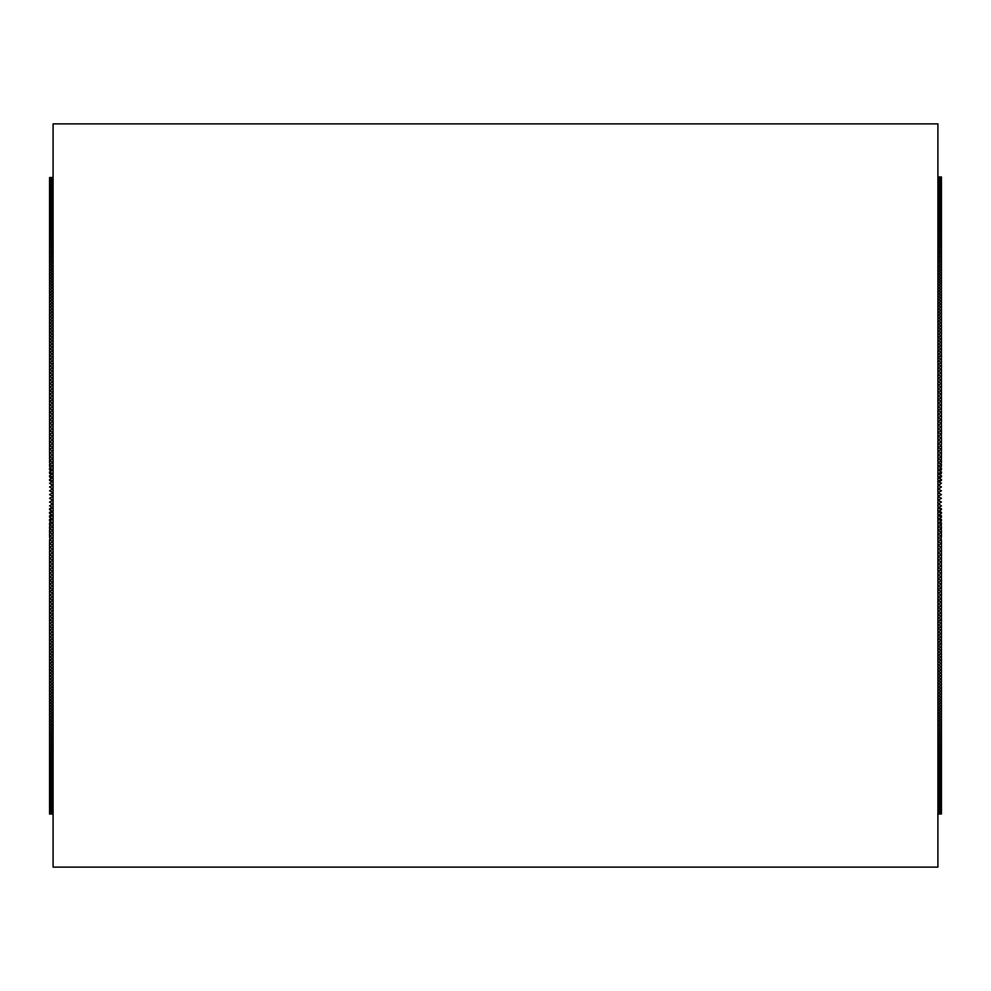 <?xml version="1.0" encoding="UTF-8"?>
<svg xmlns="http://www.w3.org/2000/svg" width="991" height="991" viewBox="0 0 991 991"><rect width="100%" height="100%" fill="white"/><g stroke="black" fill="none" stroke-linecap="round" stroke-linejoin="round"><path stroke-width="1.49" d="M937.907 495.5L937.907 867.125L53.093 867.125L53.093 123.875L937.907 123.875L937.907 495.5M941.45 176.968L937.907 176.968L941.45 176.968M937.907 439.942L941.45 438.121L941.45 441.85L937.907 440.016M937.907 443.671L941.45 441.85L941.45 445.578L937.907 443.745M937.907 447.412L941.45 445.578L941.45 449.319L937.907 447.474M937.907 451.153L941.45 449.319L941.45 452.268L940.67 452.652L941.45 453.06L937.907 451.227M937.907 454.906L941.45 453.06L941.45 455.773L940.422 456.281L941.45 456.814L937.907 454.968M937.907 458.66L941.45 456.814L941.45 459.291L940.186 459.911L941.45 460.58L937.907 458.722M937.907 462.425L941.45 460.58L941.45 462.809L939.951 463.553L941.45 464.333L937.907 462.487M937.907 466.191L941.45 464.333L941.45 466.327L939.703 467.195L941.45 468.099L937.907 466.253M937.907 469.957L941.45 468.099L941.45 469.858L939.468 470.836L941.45 471.877L937.907 470.019M937.907 473.723L941.45 471.877L941.45 473.388L939.233 474.491L941.45 475.655L937.907 473.797M937.907 477.575L941.45 479.433L937.907 477.575M937.907 481.353L941.45 483.212L937.907 481.353M937.907 485.132L941.45 486.99L937.907 485.132M937.907 488.91L941.45 490.768L937.907 488.91M937.907 492.7L941.45 494.559L937.907 492.7M937.907 496.479L941.45 498.337L937.907 500.195L941.45 498.337L937.932 496.404L941.45 494.559L938.972 495.859M938.167 500.059L941.45 502.115L937.907 503.973L941.45 502.115L937.907 500.257M938.403 503.713L941.45 505.905L937.907 507.764L941.45 505.905L937.907 504.047M938.638 507.38L941.45 508.779L941.45 509.684L937.907 511.542L941.45 509.684L937.907 507.826M937.907 515.32L941.45 513.462L939.121 514.688L941.45 515.853L941.45 517.24L939.357 518.33L941.45 519.383L941.45 521.006L939.592 521.984L941.45 522.914L941.45 524.784L939.827 525.626L941.45 526.432L941.45 528.55L940.063 529.268L941.45 529.95L941.45 532.303L940.31 532.898L941.45 533.468L941.45 536.057L940.546 536.527L941.45 536.986L940.781 540.157L941.45 540.479L941.45 551.021L937.907 549.187M937.907 814.007L941.45 813.983L937.907 814.02M937.907 812.211L941.45 812.013L941.45 813.983L937.907 813.945L941.45 813.896L937.907 813.834L941.45 813.76L937.907 813.673L941.45 813.586L937.907 813.475L941.45 813.351L937.907 813.227L941.45 813.091L937.907 812.942L941.45 812.769L937.907 812.224M937.907 808.99L941.45 808.656L941.45 812.013L937.907 811.79L941.45 811.567L937.907 811.319L941.45 811.072L937.907 810.811L941.45 810.527L937.907 810.254L941.45 809.944L937.907 809.647L941.45 809.325L937.907 809.003M937.907 805.956L941.45 805.534L941.45 808.656L937.907 808.309L941.45 807.938L937.907 807.566L941.45 807.182L937.907 806.785L941.45 806.377L937.907 805.968M937.907 805.088L941.45 804.642L941.45 805.534L937.907 805.101M937.907 798.957L941.45 798.387L941.45 804.642L937.907 804.184L941.45 803.701L937.907 803.23L941.45 802.722L937.907 802.227L941.45 801.707L937.907 801.186L941.45 800.641L937.907 800.109L941.45 799.539L937.907 798.981M937.907 797.78L941.45 797.198L941.45 798.387L937.907 797.805M937.907 778.74L941.45 777.885L941.45 797.198L937.907 796.591L941.45 795.959L937.907 795.339L941.45 794.683L937.907 794.039L941.45 793.357L937.907 792.701L941.45 791.995L937.907 791.313L941.45 790.595L937.907 789.889L941.45 789.146L937.907 788.427L941.45 787.659L937.907 786.916L941.45 786.136L937.907 785.368L941.45 784.562L937.907 783.782L941.45 782.952L937.907 782.147L941.45 781.304L937.907 780.487L941.45 779.62L937.907 778.777M937.907 773.364L941.45 772.46L941.45 777.885L937.907 777.018L941.45 776.114L937.907 775.235L941.45 774.305L937.907 773.401M937.907 771.506L941.45 770.564L941.45 772.46L937.907 771.531M937.907 769.598L941.45 768.644L941.45 770.564L937.907 769.623M937.907 763.64L941.45 762.624L941.45 768.644L937.907 767.678L941.45 766.675L937.907 765.696L941.45 764.668L937.907 763.677M937.907 759.478L941.45 758.437L941.45 762.624L937.907 761.608L941.45 760.555L937.907 759.515M937.907 755.167L941.45 754.089L941.45 758.437L937.907 757.384L941.45 756.282L937.907 755.204M937.907 750.707L941.45 749.592L941.45 754.089L937.907 752.999L941.45 751.859L937.907 750.757M937.907 746.112L941.45 744.959L941.45 749.592L937.907 748.478L941.45 747.301L937.907 746.149M937.907 743.758L941.45 742.593L941.45 744.959L937.907 743.807M937.907 736.486L941.45 735.272L941.45 742.593L937.907 741.417L941.45 740.19L937.907 738.989L941.45 737.75L937.907 736.536M937.907 731.482L941.45 730.231L941.45 735.272L937.907 734.046L941.45 732.77L937.907 731.519M937.907 726.329L941.45 725.04L941.45 730.231L937.907 728.967L941.45 727.654L937.907 726.378M937.907 723.703L941.45 722.402L941.45 725.04L937.907 723.752M937.907 718.364L941.45 717.026L941.45 722.402L937.907 721.101L941.45 719.739L937.907 718.413M937.907 715.638L941.45 714.3L941.45 717.026L937.907 715.688M937.907 712.888L941.45 711.526L941.45 714.3L937.907 712.938M937.907 710.113L941.45 708.738L941.45 711.526L937.907 710.163M937.907 704.465L941.45 703.053L941.45 708.738L937.907 707.351L941.45 705.914L937.907 704.514M937.907 701.591L941.45 700.166L941.45 703.053L937.907 701.64M937.907 695.769L941.45 694.319L941.45 700.166L937.907 698.742L941.45 697.255L937.907 695.818M937.907 689.823L941.45 688.349L941.45 694.319L937.907 692.858L941.45 691.346L937.907 689.872M937.907 686.813L941.45 685.326L941.45 688.349L937.907 686.862M937.907 683.778L941.45 682.266L941.45 685.326L937.907 683.827M937.907 680.706L941.45 679.194L941.45 682.266L937.907 680.767M937.907 677.621L941.45 676.085L941.45 679.194L937.907 677.671M937.907 674.499L941.45 672.963L941.45 676.085L937.907 674.561M937.907 671.353L941.45 669.805L941.45 672.963L937.907 671.415M937.907 668.194L941.45 666.621L941.45 669.805L937.907 668.244M937.907 664.998L941.45 663.425L941.45 666.621L937.907 665.06M937.907 661.79L941.45 660.192L941.45 663.425L937.907 661.839M937.907 658.544L941.45 656.946L941.45 660.192L937.907 658.606M937.907 655.286L941.45 653.676L941.45 656.946L937.907 655.348M937.907 652.004L941.45 650.381L941.45 653.676L937.907 652.053M937.907 648.696L941.45 647.061L941.45 650.381L937.907 648.758M937.907 645.364L941.45 643.729L941.45 647.061L937.907 645.426M937.907 642.019L941.45 640.359L941.45 643.729L937.907 642.081M937.907 638.65L941.45 636.99L941.45 640.359L937.907 638.712M937.907 635.256L941.45 633.583L941.45 636.99L937.907 635.318M937.907 631.849L941.45 630.165L941.45 633.583L937.907 631.911M937.907 628.418L941.45 626.733L941.45 630.165L937.907 628.48M937.907 624.974L941.45 623.277L941.45 626.733L937.907 625.036M937.907 621.506L941.45 619.796L941.45 623.277L937.907 621.568M937.907 618.025L941.45 616.303L941.45 619.796L937.907 618.087M937.907 614.519L941.45 612.797L941.45 616.303L937.907 614.581M937.907 611.001L941.45 609.267L941.45 612.797L937.907 611.063M937.907 607.471L941.45 605.724L941.45 609.267L937.907 607.533M937.907 603.915L941.45 602.169L941.45 605.724L937.907 603.977M937.907 600.36L941.45 598.601L941.45 602.169L937.907 600.422M937.907 596.78L941.45 595.009L941.45 598.601L937.907 596.842M937.907 593.175L941.45 591.416L941.45 595.009L937.907 593.25M937.907 589.571L941.45 587.799L941.45 591.416L937.907 589.633M937.907 585.954L941.45 584.17L941.45 587.799L937.907 586.015M937.907 582.324L941.45 580.528L941.45 584.17L937.907 582.386M937.907 578.67L941.45 576.873L941.45 580.528L937.907 578.732M937.907 575.015L941.45 573.219L941.45 576.873L937.907 575.077M937.907 571.349L941.45 569.54L941.45 573.219L937.907 571.411M937.907 567.67L941.45 565.849L941.45 569.54L937.907 567.732M937.907 563.978L941.45 562.157L941.45 565.849L937.907 564.04M937.907 560.274L941.45 558.453L941.45 562.157L937.907 560.336M937.907 556.57L941.45 554.737L941.45 558.453L937.907 556.632M937.907 552.854L941.45 551.021L941.45 554.737L937.907 552.916M937.907 549.125L941.45 547.292L937.907 545.459M937.907 545.384L941.45 543.551L937.907 541.718M937.907 541.656L941.45 539.81L937.907 537.964M937.907 537.902L941.45 536.057L937.907 534.223M937.907 534.149L941.45 532.303L937.907 530.458M937.907 530.396L941.45 528.55L937.907 526.692M937.907 526.63L941.45 524.784L937.907 522.926M937.907 522.864L941.45 521.006L937.907 519.16M937.907 519.086L941.45 517.24L937.907 515.382M938.886 511.034L941.45 512.31L941.45 513.462L937.907 511.604M937.907 492.626L941.45 490.768L938.056 492.775M937.907 488.848L941.45 486.99L938.291 489.108M937.907 485.07L941.45 483.212L938.527 485.454M937.907 481.279L941.45 479.433L941.45 480.449L938.762 481.799M937.907 477.501L941.45 475.655L941.45 476.919L938.997 478.145M937.907 436.226L941.45 434.405L941.45 438.121L937.907 436.288M937.907 432.51L941.45 430.689L941.45 434.405L937.907 432.584M937.907 428.806L941.45 426.997L941.45 430.689L937.907 428.88M937.907 425.114L941.45 423.306L941.45 426.997L937.907 425.176M937.907 421.423L941.45 419.627L941.45 423.306L937.907 421.497M937.907 417.756L941.45 415.947L941.45 419.627L937.907 417.818M937.907 414.089L941.45 412.293L941.45 415.947L937.907 414.151M937.907 410.435L941.45 408.651L941.45 412.293L937.907 410.509M937.907 406.793L941.45 405.022L941.45 408.651L937.907 406.867M937.907 403.176L941.45 401.392L941.45 405.022L937.907 403.238M937.907 399.559L941.45 397.787L941.45 401.392L937.907 399.621M937.907 395.954L941.45 394.195L941.45 397.787L937.907 396.016M937.907 392.374L941.45 390.615L941.45 394.195L937.907 392.436M937.907 388.794L941.45 387.047L941.45 390.615L937.907 388.856M937.907 385.239L941.45 383.505L941.45 387.047L937.907 385.301M937.907 381.696L941.45 379.962L941.45 383.505L937.907 381.758M937.907 378.178L941.45 376.444L941.45 379.962L937.907 378.24M937.907 374.66L941.45 372.95L941.45 376.444L937.907 374.722M937.907 371.167L941.45 369.457L941.45 372.95L937.907 371.229M937.907 367.698L941.45 366.001L941.45 369.457L937.907 367.76M937.907 364.242L941.45 362.545L941.45 366.001L937.907 364.304M937.907 360.798L941.45 359.126L941.45 362.545L937.907 360.86M937.907 357.379L941.45 355.707L941.45 359.126L937.907 357.441M937.907 353.985L941.45 352.325L941.45 355.707L937.907 354.047M937.907 350.603L941.45 348.956L941.45 352.325L937.907 350.665M937.907 347.246L941.45 345.599L941.45 348.956L937.907 347.308M937.907 340.594L941.45 338.972L941.45 345.599L937.907 343.964L941.45 342.279L937.907 340.644M937.907 337.299L941.45 335.689L941.45 338.972L937.907 337.349M937.907 334.029L941.45 332.431L941.45 335.689L937.907 334.078M937.907 330.771L941.45 329.185L941.45 332.431L937.907 330.833M937.907 327.55L941.45 325.977L941.45 329.185L937.907 327.6M937.907 324.342L941.45 322.781L941.45 325.977L937.907 324.404M937.907 321.171L941.45 319.61L941.45 322.781L937.907 321.22M937.907 318.012L941.45 316.476L941.45 319.61L937.907 318.074M937.907 314.878L941.45 313.354L941.45 316.476L937.907 314.94M937.907 311.781L941.45 310.27L941.45 313.354L937.907 311.831M937.907 308.697L941.45 307.198L941.45 310.27L937.907 308.758M937.907 305.649L941.45 304.163L941.45 307.198L937.907 305.699M937.907 302.627L941.45 301.153L941.45 304.163L937.907 302.676M937.907 293.72L941.45 292.283L941.45 301.153L937.907 299.678L941.45 298.167L937.907 296.705L941.45 295.207L937.907 293.77M937.907 290.809L941.45 289.384L941.45 292.283L937.907 290.858M937.907 285.061L941.45 283.674L941.45 289.384L937.907 287.972L941.45 286.51L937.907 285.111M937.907 282.237L941.45 280.862L941.45 283.674L937.907 282.286M937.907 279.45L941.45 278.087L941.45 280.862L937.907 279.499M937.907 276.675L941.45 275.337L941.45 278.087L937.907 276.724M937.907 273.95L941.45 272.612L941.45 275.337L937.907 273.999M937.907 271.237L941.45 269.924L941.45 272.612L937.907 271.286M937.907 268.573L941.45 267.273L941.45 269.924L937.907 268.623M937.907 263.321L941.45 262.058L941.45 267.273L937.907 265.984L941.45 264.647L937.907 263.371M937.907 260.757L941.45 259.506L941.45 262.058L937.907 260.794M937.907 258.217L941.45 256.979L941.45 259.506L937.907 258.255M937.907 255.703L941.45 254.489L941.45 256.979L937.907 255.752M937.907 253.225L941.45 252.024L941.45 254.489L937.907 253.275M937.907 250.797L941.45 249.608L941.45 252.024L937.907 250.834M937.907 248.382L941.45 247.217L941.45 249.608L937.907 248.431M937.907 246.016L941.45 244.864L941.45 247.217L937.907 246.053M937.907 243.687L941.45 242.547L941.45 244.864L937.907 243.724M937.907 241.383L941.45 240.268L941.45 242.547L937.907 241.42M937.907 234.706L941.45 233.641L941.45 240.268L937.907 239.165L941.45 238.026L937.907 236.936L941.45 235.808L937.907 234.743M937.907 230.432L941.45 229.404L941.45 233.641L937.907 232.588L941.45 231.51L937.907 230.469M937.907 218.528L941.45 217.611L941.45 229.404L937.907 228.388L941.45 227.348L937.907 226.344L941.45 225.316L937.907 224.338L941.45 223.334L937.907 222.38L941.45 221.389L937.907 220.448L941.45 219.482L937.907 218.565M937.907 216.682L941.45 215.778L941.45 217.611L937.907 216.707M937.907 214.874L941.45 213.994L941.45 215.778L937.907 214.898M937.907 209.683L941.45 208.866L941.45 213.994L937.907 213.127L941.45 212.247L937.907 211.393L941.45 210.538L937.907 209.708M937.907 204.852L941.45 204.096L941.45 208.866L937.907 208.06L941.45 207.23L937.907 206.45L941.45 205.645L937.907 204.877M937.907 200.393L941.45 199.699L941.45 204.096L937.907 203.353L941.45 202.585L937.907 201.867L941.45 201.123L937.907 200.417M937.907 196.305L941.45 195.673L941.45 199.699L937.907 199.018L941.45 198.311L937.907 197.655L941.45 196.974L937.907 196.329M937.907 190.346L941.45 189.814L941.45 195.673L937.907 195.054L941.45 194.422L937.907 193.815L941.45 193.208L937.907 192.626L941.45 192.031L937.907 191.474L941.45 190.904L937.907 190.371M937.907 185.466L941.45 185.044L941.45 189.814L937.907 189.306L941.45 188.773L937.907 188.278L941.45 187.782L937.907 187.299L941.45 186.816L937.907 186.37L941.45 185.912L937.907 185.478M937.907 183.05L941.45 182.703L941.45 185.044L937.907 184.636L941.45 184.215L937.907 183.831L941.45 183.434L937.907 183.062M937.907 178.219L941.45 178.07L941.45 182.703L937.907 182.356L941.45 182.01L937.907 181.687L941.45 181.353L937.907 181.056L941.45 180.758L937.907 180.473L941.45 179.681L937.907 179.445L941.45 179.21L937.907 178.999L941.45 178.776L937.907 178.591L941.45 178.405L937.907 178.231M937.907 177.909L941.45 177.773L937.907 177.922M937.907 177.414L941.45 177.327L937.907 177.426M941.45 177.327L937.907 177.017L941.45 177.327M53.093 177.426L49.55 177.525L53.093 177.414M53.093 177.922L49.55 178.07L53.093 177.909M53.093 178.231L49.55 178.405L53.093 178.219M53.093 183.062L49.55 183.434L49.55 178.405L53.093 178.578L49.55 178.776L53.093 178.987L49.55 179.21L53.093 179.433L49.55 179.681L53.093 179.928L49.55 180.189L53.093 180.461L49.55 180.758L53.093 181.043L49.55 181.353L53.093 181.675L49.55 182.01L53.093 182.344L49.55 182.703L53.093 183.05M53.093 185.478L49.55 185.912L49.55 183.434L53.093 183.818L49.55 184.215L53.093 184.611L49.55 185.044L53.093 185.466M53.093 190.371L49.55 190.904L49.55 185.912L53.093 186.358L49.55 186.816L53.093 187.287L49.55 187.782L53.093 188.265L49.55 188.773L53.093 189.281L49.55 189.814L53.093 190.346M53.093 196.329L49.55 196.974L49.55 190.904L53.093 191.449L49.55 192.031L53.093 192.601L49.55 193.208L53.093 193.79L49.55 194.422L53.093 195.029L49.55 195.673L53.093 196.305M53.093 200.417L49.55 201.123L49.55 196.974L53.093 197.63L49.55 198.311L53.093 198.993L49.55 199.699L53.093 200.393M53.093 204.877L49.55 205.645L49.55 201.123L53.093 201.842L49.55 202.585L53.093 203.316L49.55 204.096L53.093 204.852M53.093 209.708L49.55 210.538L49.55 205.645L53.093 206.413L49.55 207.23L53.093 208.023L49.55 208.866L53.093 209.683M53.093 214.898L49.55 215.778L49.55 210.538L53.093 211.368L49.55 212.247L53.093 213.102L49.55 213.994L53.093 214.874M53.093 216.707L49.55 217.611L49.55 215.778L53.093 216.682M53.093 218.565L49.55 219.482L49.55 217.611L53.093 218.528M53.093 230.469L49.55 231.51L49.55 219.482L53.093 220.411L49.55 221.389L53.093 222.343L49.55 223.334L53.093 224.313L49.55 225.316L53.093 226.307L49.55 227.348L53.093 228.351L49.55 229.404L53.093 230.432M53.093 234.743L49.55 235.808L49.55 231.51L53.093 232.551L49.55 233.641L53.093 234.706M53.093 241.42L49.55 242.547L49.55 235.808L53.093 236.899L49.55 238.026L53.093 239.116L49.55 240.268L53.093 241.383M53.093 243.724L49.55 244.864L49.55 242.547L53.093 243.687M53.093 246.053L49.55 247.217L49.55 244.864L53.093 246.016M53.093 248.431L49.55 249.608L49.55 247.217L53.093 248.382M53.093 250.834L49.55 252.024L49.55 249.608L53.093 250.797M53.093 253.275L49.55 254.489L49.55 252.024L53.093 253.225M53.093 255.752L49.55 256.979L49.55 254.489L53.093 255.703M53.093 258.255L49.55 259.506L49.55 256.979L53.093 258.217M53.093 260.794L49.55 262.058L49.55 259.506L53.093 260.757M53.093 263.371L49.55 264.647L49.55 262.058L53.093 263.321M53.093 268.623L49.55 269.924L49.55 264.647L53.093 265.935L49.55 267.273L53.093 268.573M53.093 271.286L49.55 272.612L49.55 269.924L53.093 271.237M53.093 273.999L49.55 275.337L49.55 272.612L53.093 273.95M53.093 276.724L49.55 278.087L49.55 275.337L53.093 276.675M53.093 279.499L49.55 280.862L49.55 278.087L53.093 279.45M53.093 282.286L49.55 283.674L49.55 280.862L53.093 282.237M53.093 285.111L49.55 286.51L49.55 283.674L53.093 285.061M53.093 290.858L49.55 292.283L49.55 286.51L53.093 287.923L49.55 289.384L53.093 290.809M53.093 293.77L49.55 295.207L49.55 292.283L53.093 293.72M53.093 302.676L49.55 304.163L49.55 295.207L53.093 296.656L49.55 298.167L53.093 299.629L49.55 301.153L53.093 302.627M53.093 305.699L49.55 307.198L49.55 304.163L53.093 305.649M53.093 308.758L49.55 310.27L49.55 307.198L53.093 308.697M53.093 311.831L49.55 313.354L49.55 310.27L53.093 311.781M53.093 314.94L49.55 316.476L49.55 313.354L53.093 314.878M53.093 318.074L49.55 319.61L49.55 316.476L53.093 318.012M53.093 321.22L49.55 322.781L49.55 319.61L53.093 321.171M53.093 324.404L49.55 325.977L49.55 322.781L53.093 324.342M53.093 327.6L49.55 329.185L49.55 325.977L53.093 327.55M53.093 330.833L49.55 332.431L49.55 329.185L53.093 330.771M53.093 334.078L49.55 335.689L49.55 332.431L53.093 334.029M53.093 337.349L49.55 338.972L49.55 335.689L53.093 337.299M53.093 340.644L49.55 342.279L49.55 338.972L53.093 340.594M53.093 347.308L49.55 348.956L49.55 342.279L53.093 343.914L49.55 345.599L53.093 347.246M53.093 350.665L49.55 352.325L49.55 348.956L53.093 350.603M53.093 354.047L49.55 355.707L49.55 352.325L53.093 353.985M53.093 357.441L49.55 359.126L49.55 355.707L53.093 357.379M53.093 360.86L49.55 362.545L49.55 359.126L53.093 360.798M53.093 364.304L49.55 366.001L49.55 362.545L53.093 364.242M53.093 367.76L49.55 369.457L49.55 366.001L53.093 367.698M53.093 371.229L49.55 372.95L49.55 369.457L53.093 371.167M53.093 374.722L49.55 376.444L49.55 372.95L53.093 374.66M53.093 378.24L49.55 379.962L49.55 376.444L53.093 378.178M53.093 381.758L49.55 383.505L49.55 379.962L53.093 381.696M53.093 385.301L49.55 387.047L49.55 383.505L53.093 385.239M53.093 388.856L49.55 390.615L49.55 387.047L53.093 388.794M53.093 392.436L49.55 394.195L49.55 390.615L53.093 392.374M53.093 396.016L49.55 397.787L49.55 394.195L53.093 395.954M53.093 399.621L49.55 401.392L49.55 397.787L53.093 399.559M53.093 403.238L49.55 405.022L49.55 401.392L53.093 403.176M53.093 406.867L49.55 408.651L49.55 405.022L53.093 406.793M53.093 410.509L49.55 412.293L49.55 408.651L53.093 410.435M53.093 414.151L49.55 415.947L49.55 412.293L53.093 414.089M53.093 417.818L49.55 419.627L49.55 415.947L53.093 417.756M53.093 421.497L49.55 423.306L49.55 419.627L53.093 421.423M53.093 425.176L49.55 426.997L49.55 423.306L53.093 425.114M53.093 428.88L49.55 430.689L49.55 426.997L53.093 428.806M53.093 432.584L49.55 434.405L49.55 430.689L53.093 432.51M53.093 436.288L49.55 438.121L49.55 434.405L53.093 436.226M53.093 440.016L49.55 441.85L49.55 438.121L53.093 439.942M53.093 443.745L49.55 445.578L49.55 441.85L53.093 443.671M53.093 447.474L49.55 449.319L49.55 445.578L53.093 447.412M53.093 451.227L49.55 453.06L50.33 452.652L49.55 452.268L49.55 449.319L53.093 451.153M53.093 454.968L49.55 456.814L50.578 456.281L49.55 455.773L49.55 453.06L53.093 454.906M53.093 458.722L49.55 460.58L50.814 459.911L49.55 459.291L49.55 456.814L53.093 458.66M53.093 462.487L49.55 464.333L51.049 463.553L49.55 462.809L49.55 460.58L53.093 462.425M53.093 466.253L49.55 468.099L51.297 467.195L49.55 466.327L49.55 464.333L53.093 466.191M53.093 470.019L49.55 471.877L51.532 470.836L49.55 469.858L49.55 468.099L53.093 469.957M53.093 473.797L49.55 475.655L51.767 474.491L49.55 473.388L49.55 471.877L53.093 473.723M52.003 478.145L49.55 476.919L49.55 475.655L53.093 477.501M52.238 481.799L49.55 480.449L49.55 479.433L53.093 477.575L49.55 479.433L53.093 481.279M52.473 485.454L49.55 483.212L53.093 481.353L49.55 483.212L53.093 485.07M52.709 489.108L49.55 486.99L53.093 485.132L49.55 486.99L53.093 488.848M52.944 492.775L49.55 490.768L53.093 488.91L49.55 490.768L53.093 492.626M49.612 494.583L53.093 492.7L49.55 494.559L53.093 496.417L49.55 498.337L53.093 500.195L49.55 498.337L53.093 496.479M53.093 500.257L49.55 502.115L53.093 503.973L49.55 502.115L52.833 500.059M53.093 504.047L49.55 505.905L53.093 507.764L49.55 505.905L52.597 503.713M53.093 507.826L49.55 509.684L53.093 511.542L49.55 509.684L49.55 508.779L52.362 507.38M53.093 511.604L49.55 513.462L53.093 515.32M53.093 515.382L49.55 517.24L53.093 519.086M53.093 519.16L49.55 521.006L53.093 522.864M53.093 522.926L49.55 524.784L53.093 526.63M53.093 526.692L49.55 528.55L53.093 530.396M53.093 530.458L49.55 532.303L53.093 534.149M53.093 534.223L49.55 536.057L53.093 537.902M53.093 537.964L49.55 539.81L53.093 541.656M53.093 541.718L49.55 543.551L53.093 545.384M53.093 545.459L49.55 547.292L53.093 549.125M53.093 549.187L49.55 551.021L53.093 552.854M53.093 552.916L49.55 554.737L53.093 556.57M53.093 556.632L49.55 558.453L53.093 560.274M53.093 560.336L49.55 562.157L53.093 563.978M53.093 564.04L49.55 565.849L53.093 567.67M53.093 567.732L49.55 569.54L53.093 571.349M53.093 571.411L49.55 573.219L53.093 575.015M53.093 575.077L49.55 576.873L53.093 578.67M53.093 578.732L49.55 580.528L53.093 582.324M53.093 582.386L49.55 584.17L53.093 585.954M53.093 586.015L49.55 587.799L53.093 589.571M53.093 589.633L49.55 591.416L53.093 593.175M53.093 593.25L49.55 595.009L53.093 596.78M53.093 596.842L49.55 598.601L53.093 600.36M53.093 600.422L49.55 602.169L53.093 603.915M53.093 603.977L49.55 605.724L53.093 607.471M53.093 607.533L49.55 609.267L53.093 611.001M53.093 611.063L49.55 612.797L53.093 614.519M53.093 614.581L49.55 616.303L53.093 618.025M53.093 618.087L49.55 619.796L53.093 621.506M53.093 621.568L49.55 623.277L53.093 624.974M53.093 625.036L49.55 626.733L53.093 628.418M53.093 628.48L49.55 630.165L53.093 631.849M53.093 631.911L49.55 633.583L53.093 635.256M53.093 635.318L49.55 636.99L53.093 638.65M53.093 638.712L49.55 640.359L53.093 642.019M53.093 642.081L49.55 643.729L53.093 645.364M53.093 645.426L49.55 647.061L53.093 648.696M53.093 648.758L49.55 650.381L53.093 652.004M53.093 652.053L49.55 653.676L53.093 655.286M53.093 655.348L49.55 656.946L53.093 658.544M53.093 658.606L49.55 660.192L53.093 661.79M53.093 661.839L49.55 663.425L53.093 664.998M53.093 665.06L49.55 666.621L53.093 668.194M53.093 668.244L49.55 669.805L53.093 671.353M53.093 671.415L49.55 672.963L53.093 674.499M53.093 674.561L49.55 676.085L53.093 677.621M53.093 677.671L49.55 679.194L53.093 680.706M53.093 680.767L49.55 682.266L53.093 683.778M53.093 683.827L49.55 685.326L53.093 686.813M53.093 686.862L49.55 688.349L53.093 689.823M53.093 689.872L49.55 691.346L53.093 692.808L49.55 694.319L53.093 695.769M53.093 695.818L49.55 697.255L53.093 698.692L49.55 700.166L53.093 701.591M53.093 701.64L49.55 703.053L53.093 704.465M53.093 704.514L49.55 705.914L53.093 707.301L49.55 708.738L53.093 710.113M53.093 710.163L49.55 711.526L53.093 712.888M53.093 712.938L49.55 714.3L53.093 715.638M53.093 715.688L49.55 717.026L53.093 718.364M53.093 718.413L49.55 719.739L53.093 721.052L49.55 722.402L53.093 723.703M53.093 723.752L49.55 725.04L53.093 726.329M53.093 726.378L49.55 727.654L53.093 728.918L49.55 730.231L53.093 731.482M53.093 731.519L49.55 732.77L53.093 733.997L49.55 735.272L53.093 736.486M53.093 736.536L49.55 737.75L53.093 738.952L49.55 740.19L53.093 741.367L49.55 742.593L53.093 743.758M53.093 743.807L49.55 744.959L53.093 746.112M53.093 746.149L49.55 747.301L53.093 748.428L49.55 749.592L53.093 750.707M53.093 750.757L49.55 751.859L53.093 752.962L49.55 754.089L53.093 755.167M53.093 755.204L49.55 756.282L53.093 757.347L49.55 758.437L53.093 759.478M53.093 759.515L49.55 760.555L53.093 761.571L49.55 762.624L53.093 763.64M53.093 763.677L49.55 764.668L53.093 765.659L49.55 766.675L53.093 767.641L49.55 768.644L53.093 769.598M53.093 769.623L49.55 770.564L53.093 771.506M53.093 771.531L49.55 772.46L53.093 773.364M53.093 773.401L49.55 774.305L53.093 775.197L49.55 776.114L53.093 776.994L49.55 777.885L53.093 778.74M53.093 778.777L49.55 779.62L53.093 780.45L49.55 781.304L53.093 782.122L49.55 782.952L53.093 783.757L49.55 784.562L53.093 785.343L49.55 786.136L53.093 786.891L49.55 787.659L53.093 788.402L49.55 789.146L53.093 789.864L49.55 790.595L53.093 791.289L49.55 791.995L53.093 792.676L49.55 793.357L53.093 794.014L49.55 794.683L53.093 795.315L49.55 795.959L53.093 796.566L49.55 797.198L53.093 797.78M53.093 797.805L49.55 798.387L53.093 798.957M53.093 798.981L49.55 799.539L53.093 800.084L49.55 800.641L53.093 801.174L49.55 801.707L53.093 802.215L49.55 802.722L53.093 803.218L49.55 803.701L53.093 804.172L49.55 804.642L53.093 805.088M53.093 805.101L49.55 805.534L53.093 805.956M53.093 805.968L49.55 806.377L53.093 806.773L49.55 807.182L53.093 807.554L49.55 807.938L53.093 808.297L49.55 808.656L53.093 808.99M53.093 809.003L49.55 809.325L53.093 809.635L49.55 809.944L53.093 810.242L49.55 810.527L53.093 811.319L49.55 811.567L53.093 811.79L49.55 812.013L53.093 812.211M53.093 812.224L49.55 812.409L53.093 812.595L49.55 812.769L53.093 812.93L49.55 813.091L53.093 813.227L49.55 813.76L53.093 813.834L49.55 813.896L53.093 813.945L49.55 813.983L53.093 814.007M53.093 814.02L49.55 814.032L53.093 814.032L49.55 814.032L49.55 540.479L50.219 540.157L49.55 536.986L50.454 536.527L49.55 536.057L49.55 533.468L50.69 532.898L49.55 532.303L49.55 529.95L50.937 529.268L49.55 528.55L49.55 526.432L51.173 525.626L49.55 524.784L49.55 522.914L51.408 521.984L49.55 521.006L49.55 519.383L51.643 518.33L49.55 517.24L49.55 515.853L51.879 514.688L49.55 513.462L49.55 512.31L52.114 511.034M52.201 495.946L49.55 494.62"/></g></svg>
